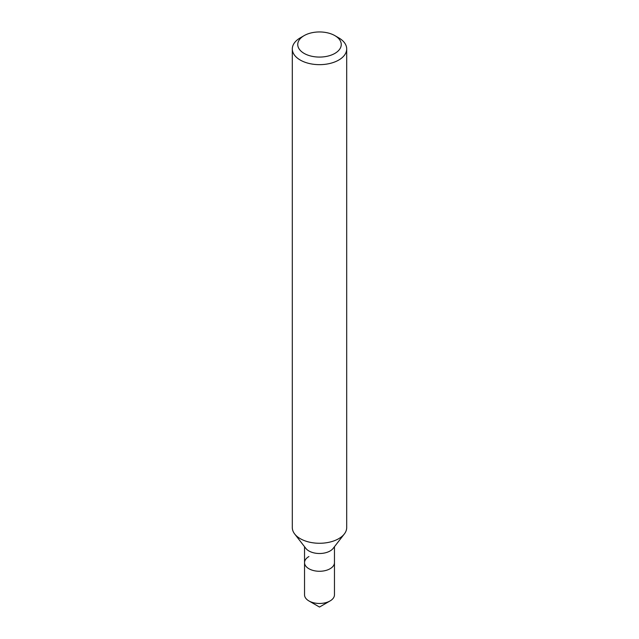 <?xml version="1.0" encoding="UTF-8"?>
<svg xmlns="http://www.w3.org/2000/svg" width="639" height="639" viewBox="0 0 639 639"><rect width="100%" height="100%" fill="white"/><g stroke="black" fill="none" stroke-linecap="round" stroke-linejoin="round"><path stroke-width="0.96" d="M300.266 37.853L304.116 35.632A21.758 12.564 180 0 1 334.884 35.632A21.758 12.564 180 0 1 334.884 53.396A21.758 12.564 180 0 1 304.116 53.396A21.758 12.564 180 0 1 304.116 35.632L300.266 37.853A27.197 15.703 180 0 0 292.303 48.955L292.303 527.566A27.197 15.703 180 0 0 294.675 533.98A27.197 15.703 180 0 0 338.734 538.669A27.197 15.703 180 0 0 344.325 533.98A27.197 15.703 180 0 0 346.697 527.566L346.697 48.955A27.197 15.703 180 0 1 338.734 60.058A27.197 15.703 180 0 1 309.092 63.461A27.197 15.703 180 0 1 292.303 48.955M344.325 533.98L333.151 548.398A14.961 8.634 180 0 1 330.075 550.978A14.961 8.634 180 0 1 305.849 548.398L294.675 533.98M334.461 546.72L334.461 562.639A14.961 8.634 180 0 1 330.075 568.742A14.961 8.634 180 0 1 313.773 570.619A14.961 8.634 180 0 1 304.539 562.639A14.961 8.634 180 0 1 308.925 556.529M334.884 35.632L338.734 37.853A27.197 15.703 180 0 1 346.697 48.955M319.5 607.05L330.075 600.94A14.961 8.634 180 0 0 334.461 594.837L334.461 562.639A14.961 8.634 180 0 1 330.075 568.742A14.961 8.634 180 0 1 313.773 570.619A14.961 8.634 180 0 1 304.539 562.639L304.539 594.837A14.961 8.634 180 0 0 308.925 600.94A14.961 8.634 180 0 0 330.075 600.94L319.5 607.05L308.925 600.94M304.539 546.72L304.539 562.639"/></g></svg>
